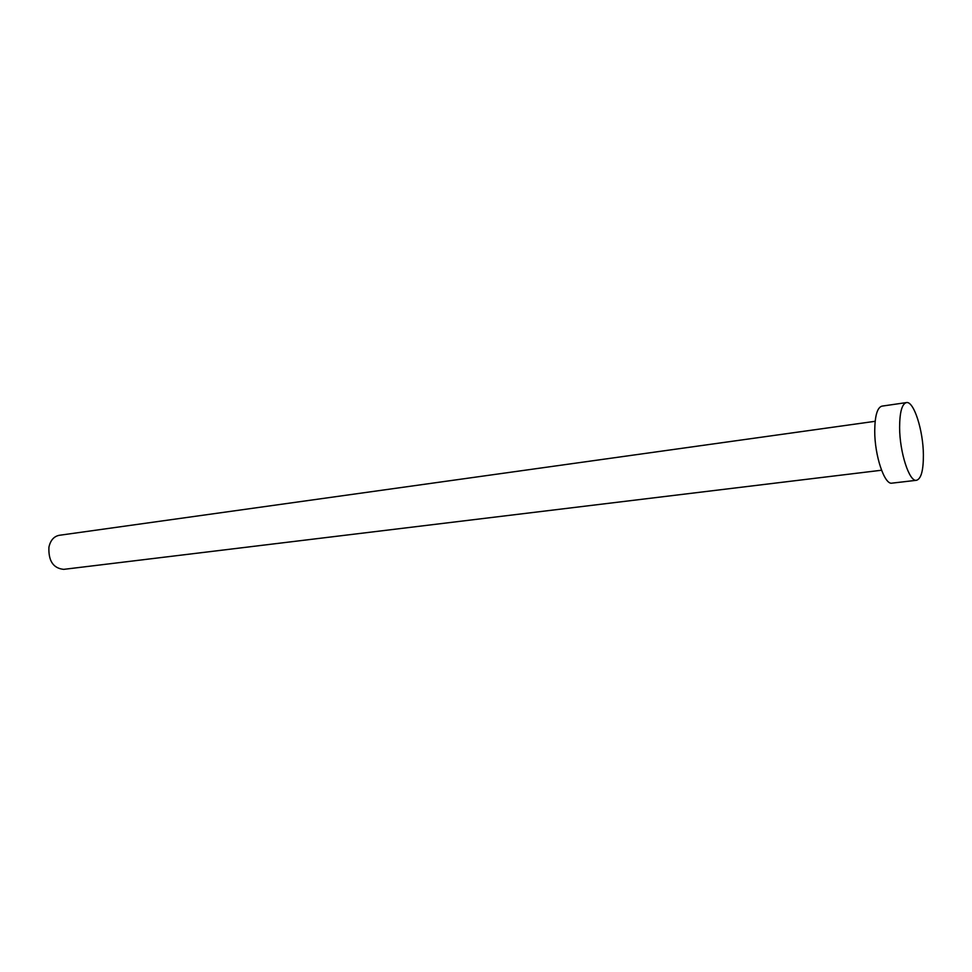 <?xml version="1.0" encoding="UTF-8"?>
<svg xmlns="http://www.w3.org/2000/svg" width="972" height="972" viewBox="0 0 972 972"><rect width="100%" height="100%" fill="white"/><g stroke="black" fill="none" stroke-linecap="round" stroke-linejoin="round"><path stroke-width="1.46" d="M881.543 470.229L63.69 569.361C53.278 568.292 48.357 560.905 48.916 547.224C50.423 540.359 53.873 536.386 59.243 535.305L875.152 421.301M916.535 480.29L891.968 483.145C884.508 485.101 874.569 455.491 874.727 430.827C874.897 415.724 877.303 407.499 881.92 406.138L906.39 402.59C913.777 400.743 923.254 430.402 923.388 454.835C923.436 470.351 921.152 478.844 916.535 480.29C909.367 482.233 899.61 452.308 899.61 427.437C899.695 412.213 901.955 403.927 906.39 402.59"/></g></svg>
